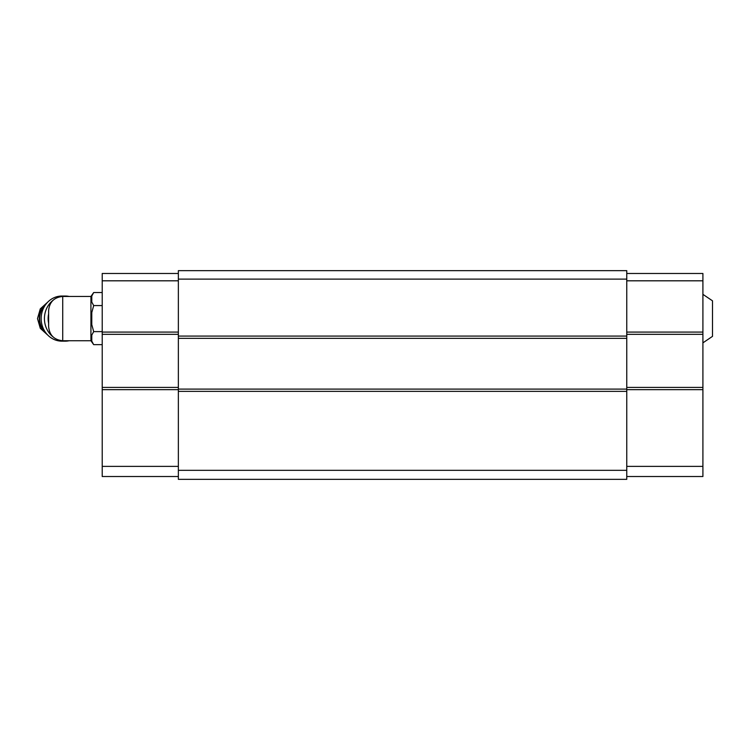 <?xml version="1.0" encoding="UTF-8"?>
<svg xmlns="http://www.w3.org/2000/svg" width="750" height="750" viewBox="0 0 750 750"><rect width="100%" height="100%" fill="white"/><g stroke="black" fill="none" stroke-linecap="round" stroke-linejoin="round"><path stroke-width="1.12" d="M702.909 294.347L712.5 300.825L712.5 336.366L702.909 342.853M62.728 340.734L62.728 296.456C54.169 297.291 49.462 301.997 48.628 310.556L48.628 326.634C49.462 335.203 54.169 339.9 62.728 340.734L90.928 340.734L93.675 344.644L102.216 344.644M62.728 296.456L90.928 296.456L90.928 340.734M626.766 279.113L178.359 279.113L178.359 270.656L626.766 270.656L626.766 479.344L178.359 479.344L178.359 391.359L626.766 391.359M626.766 470.325L178.359 470.325M178.359 279.113L178.359 391.359M626.766 336.084L178.359 336.084M626.766 338.334L178.359 338.334M626.766 389.1L178.359 389.1M626.766 273.478L702.909 273.478L702.909 280.809L626.766 280.809M702.909 280.809L702.909 332.081L626.766 332.081M702.909 332.081L702.909 334.331L626.766 334.331M702.909 334.331L702.909 387.413L626.766 387.413M702.909 387.413L702.909 389.662L626.766 389.662M702.909 389.662L702.909 466.378L626.766 466.378M702.909 466.378L702.909 476.522L626.766 476.522M178.359 280.809L102.216 280.809L102.216 273.478L178.359 273.478M102.216 280.809L102.216 332.081L178.359 332.081M102.216 332.081L102.216 334.331L178.359 334.331M102.216 334.331L102.216 387.413L178.359 387.413M102.216 387.413L102.216 389.662L178.359 389.662M102.216 389.662L102.216 466.378L178.359 466.378M102.216 466.378L102.216 476.522L178.359 476.522M91.781 296.053L93.675 292.547L91.781 296.053L91.781 302.062L93.675 305.569L91.781 312.591L91.781 324.6L93.675 331.622L102.216 331.622M93.675 331.622L91.781 335.138L91.781 341.137L93.675 344.644M91.781 312.591L93.675 305.569L102.216 305.569M90.928 296.456L93.675 292.547L102.216 292.547M48.628 313.978A19.744 18.169 90 0 0 48.628 323.212M69.197 296.456A22.566 20.766 90 0 0 65.194 296.034L61.931 296.034A22.566 20.766 90 0 0 41.166 318.6A22.566 20.766 90 0 0 61.931 341.156L65.194 341.156A22.566 20.766 90 0 0 69.197 340.734M65.194 296.034A22.566 20.766 90 0 0 60.319 296.663M53.119 300.244A22.566 20.766 90 0 0 47.138 307.453A22.566 20.766 90 0 0 53.119 336.947M60.319 340.528A22.566 20.766 90 0 0 65.194 341.156M46.659 303.3A18.609 17.138 90 0 0 46.659 333.891M45.891 304.266A18.609 17.138 90 0 0 45.891 332.934M47.859 302.006L40.303 308.85L37.5 318.6L40.303 328.341L47.859 335.194"/></g></svg>
